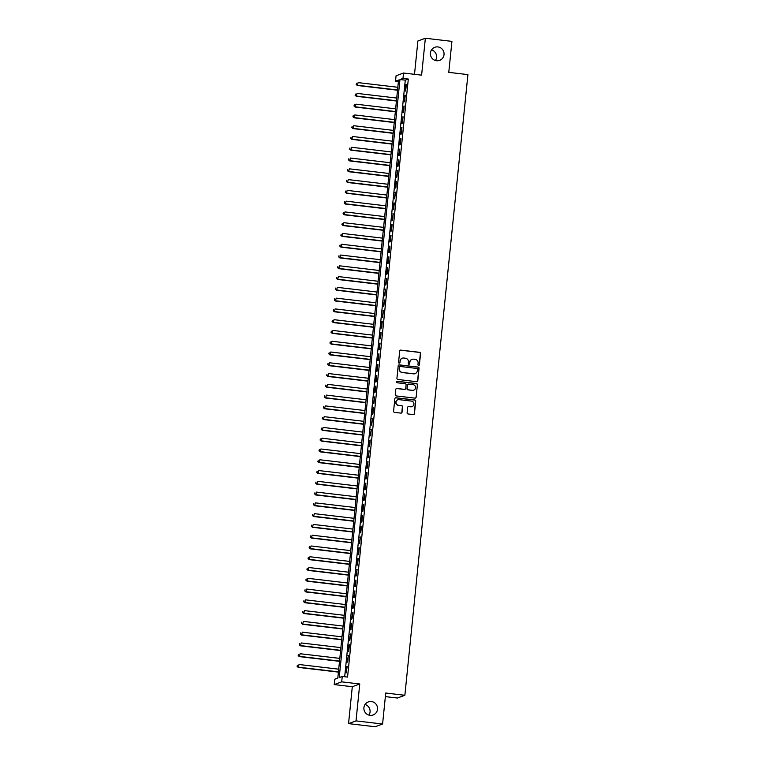 <?xml version="1.0" encoding="UTF-8"?>
<svg xmlns="http://www.w3.org/2000/svg" width="765" height="765" viewBox="0 0 765 765"><rect width="100%" height="100%" fill="white"/><g stroke="black" fill="none" stroke-linecap="round" stroke-linejoin="round"><path stroke-width="1.15" d="M418.608 365.402A0.746 0.736 69.9 0 0 419.421 364.752L420.559 353.516A1.071 1.042 69.9 0 0 419.622 352.33L400.841 350.121A1.071 1.042 69.9 0 0 399.693 351.059L398.555 362.294A0.746 0.736 69.9 0 0 399.54 363.088A0.746 0.736 69.9 0 0 400.009 362.467L400.162 361.013A3.414 3.347 69.9 0 1 403.844 358.02L405.412 358.211A3.414 3.347 69.9 0 1 408.405 361.988L408.252 363.442A0.746 0.736 69.9 0 0 409.246 364.226A0.746 0.736 69.9 0 0 409.715 363.614L409.868 362.161A3.414 3.347 69.9 0 1 413.549 359.168L415.108 359.349A3.414 3.347 69.9 0 1 418.101 363.126L417.958 364.58A0.746 0.736 69.9 0 0 418.608 365.402M418.838 365.393A0.746 0.736 69.9 0 0 419.22 364.829L420.358 353.593A1.071 1.042 69.9 0 0 419.421 352.407L400.64 350.198A1.071 1.042 69.9 0 0 400.267 350.227M399.435 363.117A0.746 0.736 69.9 0 0 399.808 362.543L400.162 361.013M409.141 364.255A0.746 0.736 69.9 0 0 409.514 363.681L409.868 362.161M371.427 701.543A6.962 6.818 69.9 0 0 363.939 709.231A6.962 6.818 69.9 0 0 373.119 714.969A6.962 6.818 69.9 0 0 371.427 701.543M437.915 46.923A6.962 6.818 69.9 0 0 430.437 54.621A6.962 6.818 69.9 0 0 439.617 60.358A6.962 6.818 69.9 0 0 437.915 46.923M407.095 412.775A1.071 1.042 69.9 0 0 408.032 413.961L413.301 414.582A1.071 1.042 69.9 0 0 414.448 413.645L415.72 401.166A1.071 1.042 69.9 0 0 414.783 399.98L396.002 397.771A1.071 1.042 69.9 0 0 394.855 398.708L393.583 411.188A1.071 1.042 69.9 0 0 394.52 412.373L400.889 413.119A1.071 1.042 69.9 0 0 402.036 412.182L402.581 406.846A1.071 1.042 69.9 0 0 401.644 405.66L398.489 405.287A2.859 2.802 69.9 0 1 397.79 399.779A2.859 2.802 69.9 0 1 399.062 399.636L411.427 401.09A2.859 2.802 69.9 0 1 412.125 406.598A2.859 2.802 69.9 0 1 410.853 406.741L408.787 406.502A1.071 1.042 69.9 0 0 407.64 407.439L407.095 412.775M342.242 676.461L341.697 681.854L334.228 684.589L334.783 679.205L337.805 678.096L398.555 80.048L395.524 81.157L396.069 75.773L403.538 73.029L402.992 78.422L399.961 79.531L339.22 677.58L342.242 676.461L347.559 677.092L408.309 79.044L402.992 78.422M403.538 73.029L421.611 75.161L425.359 38.25L451.924 41.377L448.778 72.359L467.912 74.607L404.867 695.28L385.732 693.033L382.586 724.015L356.012 720.888L359.76 683.977L341.697 681.854M416.638 381.687A1.071 1.042 69.9 0 0 417.795 380.75L419.057 368.271A1.071 1.042 69.9 0 0 418.12 367.085L399.349 364.876A1.071 1.042 69.9 0 0 398.192 365.813L396.93 378.293A1.071 1.042 69.9 0 0 397.867 379.478L416.638 381.687M417.394 384.719L416.122 397.198A1.071 1.042 69.9 0 1 414.974 398.135L396.194 395.926A1.071 1.042 69.9 0 1 395.256 394.74L395.801 389.404A1.071 1.042 69.9 0 1 396.949 388.467L404.57 389.366A1.071 1.042 69.9 0 0 405.718 388.429L406.081 384.881A1.071 1.042 69.9 0 0 405.144 383.705L397.217 382.768A0.746 0.736 69.9 0 1 397.035 381.333A0.746 0.736 69.9 0 1 397.36 381.286L416.456 383.533A1.071 1.042 69.9 0 1 417.394 384.719L416.122 397.198M382.586 724.015L375.118 726.75L348.553 723.623L356.012 720.888M425.359 38.25L417.891 40.985L414.506 74.32M405.689 90.892L406.349 84.427L405.842 84.619L405.192 91.083L405.689 90.892M404.599 101.668L405.259 95.204L404.752 95.386L404.092 101.86L404.599 101.668M403.509 112.445L404.159 105.981L403.002 112.627L403.509 112.445M402.409 123.222L403.069 116.758L401.902 123.404L402.409 123.222M401.319 133.999L401.969 127.535L400.812 134.181L401.319 133.999M400.219 144.776L400.879 138.312L400.372 138.494L399.713 144.958L400.219 144.776M399.129 155.553L399.779 149.079L398.622 155.735L399.129 155.553M398.03 166.321L398.689 159.856L397.523 166.512L398.03 166.321M396.939 177.097L397.59 170.633L396.433 177.289L396.939 177.097M395.84 187.874L396.5 181.41L395.993 181.592L395.342 188.056L395.84 187.874M394.75 198.651L395.4 192.187L394.243 198.833L394.75 198.651M393.65 209.428L394.31 202.964L393.803 203.146L393.153 209.61L393.65 209.428M392.56 220.205L393.22 213.741L392.053 220.387L392.56 220.205M391.46 230.982L392.12 224.508L391.613 224.7L390.963 231.164L391.46 230.982M390.37 241.75L391.03 235.285L390.523 235.477L389.863 241.941L390.37 241.75M389.27 252.526L389.93 246.062L389.423 246.254L388.773 252.718L389.27 252.526M388.18 263.303L388.84 256.839L388.333 257.021L387.673 263.495L388.18 263.303M387.09 274.08L387.74 267.616L387.233 267.798L386.583 274.262L387.09 274.08M385.99 284.857L386.65 278.393L385.484 285.039L385.99 284.857M384.9 295.634L385.55 289.17L384.393 295.816L384.9 295.634M383.801 306.411L384.46 299.937L383.294 306.593L383.801 306.411M382.71 317.179L383.361 310.714L382.204 317.37L382.71 317.179M381.611 327.955L382.271 321.491L381.764 321.683L381.113 328.147L381.611 327.955M380.521 338.732L381.171 332.268L380.014 338.924L380.521 338.732M379.421 349.509L380.081 343.045L379.574 343.227L378.924 349.691L379.421 349.509M378.331 360.286L378.991 353.822L377.824 360.468L378.331 360.286M377.231 371.063L377.891 364.599L377.384 364.781L376.734 371.245L377.231 371.063M376.141 381.84L376.801 375.376L376.294 375.558L375.634 382.022L376.141 381.84M375.041 392.608L375.701 386.143L375.194 386.335L374.544 392.799L375.041 392.608M373.951 403.385L374.611 396.92L373.444 403.576L373.951 403.385M372.861 414.161L373.511 407.697L373.004 407.879L372.354 414.353L372.861 414.161M371.761 424.938L372.421 418.474L371.255 425.12L371.761 424.938M370.671 435.715L371.321 429.251L370.164 435.897L370.671 435.715M369.572 446.492L370.231 440.028L369.724 440.21L369.065 446.674L369.572 446.492M368.481 457.269L369.132 450.805L367.975 457.451L368.481 457.269M367.382 468.046L368.041 461.572L366.875 468.228L367.382 468.046M366.292 478.814L366.942 472.349L365.785 479.005L366.292 478.814M365.192 489.59L365.852 483.126L365.345 483.308L364.695 489.782L365.192 489.59M364.102 500.367L364.762 493.903L363.595 500.549L364.102 500.367M363.002 511.144L363.662 504.68L363.155 504.862L362.505 511.326L363.002 511.144M361.912 521.921L362.572 515.457L362.065 515.639L361.405 522.103L361.912 521.921M360.812 532.698L361.472 526.234L360.965 526.416L360.315 532.88L360.812 532.698M359.722 543.475L360.382 537.001L359.215 543.657L359.722 543.475M358.632 554.243L359.282 547.778L358.775 547.97L358.125 554.434L358.632 554.243M357.532 565.019L358.192 558.555L357.685 558.746L357.026 565.211L357.532 565.019M356.442 575.796L357.092 569.332L355.935 575.988L356.442 575.796M355.343 586.573L356.002 580.109L355.495 580.291L354.836 586.755L355.343 586.573M354.252 597.35L354.903 590.886L353.746 597.532L354.252 597.35M353.153 608.127L353.812 601.663L352.646 608.309L353.153 608.127M352.063 618.904L352.713 612.43L351.556 619.086L352.063 618.904M350.963 629.672L351.623 623.207L351.116 623.399L350.466 629.863L350.963 629.672M349.873 640.448L350.533 633.984L349.366 640.64L349.873 640.448M348.773 651.225L349.433 644.761L348.926 644.943L348.276 651.417L348.773 651.225M347.683 662.002L348.343 655.538L347.176 662.184L347.683 662.002M408.309 79.044L405.278 80.153L344.68 676.748M346.736 666.497L346.086 672.961L347.243 666.315L346.736 666.497L347.224 666.554M385.369 696.609L397.398 698.024L404.867 695.28M368.94 715.122A6.962 6.818 69.9 0 0 365.039 704.498M435.428 60.502A6.962 6.818 69.9 0 0 431.536 49.878M359.76 683.977L352.302 686.721L348.553 723.623M352.302 686.721L334.228 684.589M398.402 81.501L395.524 81.157M405.278 80.153L399.961 79.531M405.842 84.619L406.33 84.676M404.752 95.386L405.23 95.443M403.652 106.163L404.14 106.22M402.562 116.94L403.04 116.997M401.472 127.717L401.95 127.774M400.372 138.494L400.85 138.551M399.282 149.271L399.76 149.328M398.183 160.048L398.661 160.105M397.092 170.815L397.57 170.872M395.993 181.592L396.471 181.649M394.903 192.369L395.381 192.426M393.803 203.146L394.281 203.203M392.713 213.923L393.191 213.98M391.613 224.7L392.101 224.757M390.523 235.477L391.001 235.534M389.423 246.254L389.911 246.301M388.333 257.021L388.811 257.078M387.233 267.798L387.721 267.855M386.143 278.575L386.621 278.632M385.053 289.352L385.531 289.409M383.954 300.129L384.432 300.186M382.863 310.906L383.341 310.963M381.764 321.683L382.242 321.73M380.674 332.45L381.152 332.507M379.574 343.227L380.052 343.284M378.484 354.004L378.962 354.061M377.384 364.781L377.872 364.838M376.294 375.558L376.772 375.615M375.194 386.335L375.682 386.392M374.104 397.111L374.582 397.159M373.004 407.879L373.492 407.936M371.914 418.656L372.392 418.713M370.824 429.433L371.302 429.49M369.724 440.21L370.203 440.267M368.634 450.987L369.113 451.044M367.535 461.764L368.013 461.821M366.445 472.541L366.923 472.598M365.345 483.308L365.823 483.365M364.255 494.085L364.733 494.142M363.155 504.862L363.643 504.919M362.065 515.639L362.543 515.696M360.965 526.416L361.453 526.473M359.875 537.193L360.353 537.25M358.775 547.97L359.263 548.027M357.685 558.746L358.163 558.794M356.595 569.514L357.073 569.571M355.495 580.291L355.974 580.348M354.405 591.068L354.884 591.125M353.306 601.845L353.784 601.902M352.216 612.622L352.694 612.679M351.116 623.399L351.594 623.456M350.026 634.175L350.504 634.223M348.926 644.943L349.404 645M347.836 655.72L348.314 655.777M411.924 359.378A3.414 3.347 69.9 0 0 409.657 362.228M402.227 358.24A3.414 3.347 69.9 0 0 399.961 361.09M417.011 381.659A1.071 1.042 69.9 0 0 417.594 380.827L418.857 368.348A1.071 1.042 69.9 0 0 417.92 367.162L399.148 364.953A1.071 1.042 69.9 0 0 398.775 364.982M417.48 369.256A0.746 0.736 69.9 0 0 416.829 368.434L400.344 366.492A0.746 0.736 69.9 0 0 399.54 367.152L399.378 368.682A3.414 3.347 69.9 0 0 402.38 372.459L413.645 373.789A3.414 3.347 69.9 0 0 417.327 370.796L417.48 369.256M399.913 366.578A0.746 0.736 69.9 0 0 399.34 367.219L399.54 367.152M415.06 373.645A3.414 3.347 69.9 0 1 413.444 373.856L402.18 372.536A3.414 3.347 69.9 0 1 399.177 368.759L399.34 367.219M415.347 398.106A1.071 1.042 69.9 0 0 415.921 397.274M404.934 389.337A1.071 1.042 69.9 0 1 404.36 389.433L396.748 388.543A1.071 1.042 69.9 0 0 396.375 388.563M417.183 384.785A1.071 1.042 69.9 0 0 416.256 383.609L397.159 381.362A0.746 0.736 69.9 0 0 396.93 381.372M412.469 390.293A2.859 2.802 69.9 0 0 415.538 387.138A2.859 2.802 69.9 0 0 413.043 384.632L408.692 384.116A1.071 1.042 69.9 0 0 407.535 385.053L407.181 388.601A1.071 1.042 69.9 0 0 408.108 389.777L412.268 390.37A2.859 2.802 69.9 0 0 413.636 390.179M408.118 384.221A1.071 1.042 69.9 0 0 407.334 385.13L407.535 385.053M412.268 390.37L407.908 389.854A1.071 1.042 69.9 0 1 406.98 388.677L407.334 385.13M412.019 406.626A2.859 2.802 69.9 0 1 410.652 406.817L408.587 406.578A1.071 1.042 69.9 0 0 408.214 406.598M397.695 399.818A2.859 2.802 69.9 0 0 398.288 405.364L398.489 405.287M401.262 413.09A1.071 1.042 69.9 0 0 401.835 412.259L402.38 406.913A1.071 1.042 69.9 0 0 401.443 405.737L398.288 405.364M413.674 414.553A1.071 1.042 69.9 0 0 414.248 413.722L415.519 401.233A1.071 1.042 69.9 0 0 414.582 400.057L395.801 397.848A1.071 1.042 69.9 0 0 395.428 397.877M397.819 87.287L358.125 82.62L357.341 85.498L397.523 90.222M356.394 84.399L356.509 83.318L356.194 84.475L357.848 85.317L397.542 89.983M357.341 85.498L356.194 84.475M396.719 98.063L357.026 93.397L356.251 96.275L396.423 100.999M355.304 95.176L355.409 94.095L355.103 95.252L356.758 96.094L396.452 100.76M356.251 96.275L355.103 95.252M395.629 108.84L355.935 104.174L355.151 107.052L395.333 111.776M354.205 105.953L354.319 104.872L354.004 106.019L355.658 106.861L395.352 111.537M355.151 107.052L354.004 106.019M394.53 119.617L354.836 114.951L354.061 117.829L394.233 122.553M353.114 116.729L353.22 115.649L352.914 116.796L354.568 117.638L394.262 122.314M354.061 117.829L352.914 116.796M393.44 130.394L353.746 125.718L352.971 128.596L393.143 133.33M352.024 127.497L352.13 126.426L351.814 127.573L353.468 128.415L393.162 133.081M352.971 128.596L351.814 127.573M392.34 141.171L352.646 136.495L351.871 139.373L392.043 144.107M350.925 138.274L351.039 137.203L350.724 138.35L352.378 139.192L392.072 143.858M351.871 139.373L350.724 138.35M391.25 151.939L351.556 147.272L350.781 150.15L390.953 154.874M349.834 149.051L349.94 147.97L349.634 149.127L351.278 149.969L390.972 154.635M350.781 150.15L349.634 149.127M390.16 162.715L350.466 158.049L349.682 160.927L389.854 165.651M348.735 159.828L348.85 158.747L348.534 159.904L350.188 160.746L389.882 165.412M349.682 160.927L348.534 159.904M389.06 173.492L349.366 168.826L348.591 171.704L388.763 176.428M347.645 170.605L347.75 169.524L347.444 170.681L349.089 171.523L388.783 176.189M348.591 171.704L347.444 170.681M387.97 184.269L348.276 179.603L347.492 182.481L387.664 187.205M346.545 181.382L346.66 180.301L346.344 181.448L347.999 182.29L387.692 186.966M347.492 182.481L346.344 181.448M386.87 195.046L347.176 190.38L346.402 193.258L386.574 197.982M345.455 192.158L345.56 191.078L345.254 192.225L346.908 193.067L386.602 197.743M346.402 193.258L345.254 192.225M385.78 205.823L346.086 201.147L345.302 204.035L385.474 208.759M344.355 202.926L344.47 201.855L344.154 203.002L345.809 203.844L385.503 208.51M345.302 204.035L344.154 203.002M384.68 216.6L344.986 211.924L344.212 214.802L384.384 219.536M343.265 213.703L343.37 212.632L343.064 213.779L344.719 214.621L384.413 219.287M344.212 214.802L343.064 213.779M383.59 227.377L343.896 222.701L343.112 225.579L383.294 230.303M342.165 224.48L342.28 223.409L341.965 224.556L343.619 225.398L383.313 230.064M343.112 225.579L341.965 224.556M382.49 238.144L342.797 233.478L342.022 236.356L382.194 241.08M341.075 235.257L341.18 234.176L340.874 235.333L342.529 236.175L382.223 240.841M342.022 236.356L340.874 235.333M381.4 248.921L341.706 244.255L340.922 247.133L381.104 251.857M339.976 246.034L340.09 244.953L339.775 246.11L341.429 246.952L381.123 251.618M340.922 247.133L339.775 246.11M380.301 259.698L340.607 255.032L339.832 257.91L380.004 262.634M338.885 256.81L338.991 255.73L338.685 256.887L340.339 257.719L380.033 262.395M339.832 257.91L338.685 256.887M379.211 270.475L339.517 265.809L338.742 268.687L378.914 273.411M337.795 267.587L337.901 266.507L337.585 267.654L339.239 268.496L378.933 273.172M338.742 268.687L337.585 267.654M378.111 281.252L338.417 276.576L337.642 279.464L377.814 284.188M336.696 278.364L336.81 277.284L336.495 278.431L338.149 279.273L377.843 283.949M337.642 279.464L336.495 278.431M377.021 292.029L337.327 287.353L336.552 290.231L376.724 294.965M335.606 289.132L335.711 288.061L335.405 289.208L337.049 290.05L376.743 294.716M336.552 290.231L335.405 289.208M375.931 302.806L336.237 298.13L335.453 301.008L375.625 305.742M334.506 299.909L334.621 298.838L334.305 299.985L335.959 300.827L375.653 305.493M335.453 301.008L334.305 299.985M374.831 313.574L335.137 308.907L334.362 311.785L374.534 316.509M333.416 310.686L333.521 309.605L333.215 310.762L334.86 311.604L374.554 316.27M334.362 311.785L333.215 310.762M373.741 324.35L334.047 319.684L333.263 322.562L373.435 327.286M332.316 321.463L332.431 320.382L332.115 321.539L333.77 322.381L373.463 327.047M333.263 322.562L332.115 321.539M372.641 335.127L332.947 330.461L332.173 333.339L372.345 338.063M331.226 332.24L331.331 331.159L331.025 332.316L332.679 333.157L372.373 337.824M332.173 333.339L331.025 332.316M371.551 345.904L331.857 341.238L331.073 344.116L371.245 348.84M330.126 343.016L330.241 341.936L329.925 343.083L331.58 343.925L371.274 348.601M331.073 344.116L329.925 343.083M370.451 356.681L330.757 352.015L329.983 354.893L370.155 359.617M329.036 353.793L329.141 352.713L328.835 353.86L330.49 354.702L370.184 359.378M329.983 354.893L328.835 353.86M369.361 367.458L329.667 362.782L328.883 365.66L369.065 370.394M327.936 364.561L328.051 363.49L327.736 364.637L329.39 365.479L369.084 370.145M328.883 365.66L327.736 364.637M368.261 378.235L328.568 373.559L327.793 376.437L367.965 381.171M326.846 375.338L326.951 374.267L326.645 375.414L328.3 376.256L367.994 380.922M327.793 376.437L326.645 375.414M367.171 389.003L327.477 384.336L326.693 387.214L366.875 391.938M325.747 386.115L325.861 385.034L325.546 386.191L327.2 387.033L366.894 391.699M326.693 387.214L325.546 386.191M366.072 399.779L326.378 395.113L325.603 397.991L365.775 402.715M324.656 396.892L324.762 395.811L324.456 396.968L326.11 397.81L365.804 402.476M325.603 397.991L324.456 396.968M364.982 410.556L325.288 405.89L324.513 408.768L364.685 413.492M323.566 407.668L323.672 406.588L323.356 407.745L325.01 408.587L364.704 413.253M324.513 408.768L323.356 407.745M363.882 421.333L324.188 416.667L323.413 419.545L363.585 424.269M322.467 418.445L322.581 417.365L322.266 418.512L323.92 419.354L363.614 424.03M323.413 419.545L322.266 418.512M362.792 432.11L323.098 427.444L322.323 430.322L362.495 435.046M321.377 429.222L321.482 428.142L321.176 429.289L322.82 430.131L362.514 434.807M322.323 430.322L321.176 429.289M361.692 442.887L321.998 438.211L321.224 441.089L361.396 445.823M320.277 439.99L320.392 438.919L320.076 440.066L321.73 440.908L361.424 445.574M321.224 441.089L320.076 440.066M360.602 453.664L320.908 448.988L320.133 451.866L360.305 456.6M319.187 450.767L319.292 449.696L318.986 450.843L320.631 451.685L360.325 456.351M320.133 451.866L318.986 450.843M359.512 464.432L319.818 459.765L319.034 462.643L359.206 467.367M318.087 461.544L318.202 460.463L317.886 461.62L319.541 462.462L359.234 467.128M319.034 462.643L317.886 461.62M358.412 475.208L318.718 470.542L317.944 473.42L358.116 478.144M316.997 472.321L317.102 471.24L316.796 472.397L318.441 473.239L358.135 477.905M317.944 473.42L316.796 472.397M357.322 485.985L317.628 481.319L316.844 484.197L357.016 488.921M315.897 483.098L316.012 482.017L315.696 483.174L317.351 484.016L357.045 488.682M316.844 484.197L315.696 483.174M356.222 496.762L316.528 492.096L315.754 494.974L355.926 499.698M314.807 493.874L314.912 492.794L314.606 493.941L316.261 494.783L355.955 499.459M315.754 494.974L314.606 493.941M355.132 507.539L315.438 502.873L314.654 505.751L354.836 510.475M313.707 504.651L313.822 503.571L313.507 504.718L315.161 505.56L354.855 510.236M314.654 505.751L313.507 504.718M354.032 518.316L314.339 513.64L313.564 516.528L353.736 521.252M312.617 515.419L312.722 514.348L312.416 515.495L314.071 516.337L353.765 521.003M313.564 516.528L312.416 515.495M352.942 529.093L313.248 524.417L312.464 527.295L352.646 532.029M311.518 526.196L311.632 525.125L311.317 526.272L312.971 527.114L352.665 531.78M312.464 527.295L311.317 526.272M351.843 539.861L312.149 535.194L311.374 538.072L351.546 542.796M310.427 536.973L310.533 535.902L310.227 537.049L311.881 537.891L351.575 542.557M311.374 538.072L310.227 537.049M350.753 550.637L311.059 545.971L310.284 548.849L350.456 553.573M309.337 547.75L309.443 546.669L309.127 547.826L310.781 548.668L350.475 553.334M310.284 548.849L309.127 547.826M349.653 561.414L309.959 556.748L309.184 559.626L349.356 564.35M308.238 558.527L308.352 557.446L308.037 558.603L309.691 559.444L349.385 564.111M309.184 559.626L308.037 558.603M348.563 572.191L308.869 567.525L308.094 570.403L348.266 575.127M307.147 569.303L307.253 568.223L306.947 569.38L308.591 570.212L348.285 574.888M308.094 570.403L306.947 569.38M347.463 582.968L307.769 578.302L306.995 581.18L347.167 585.904M306.048 580.08L306.163 579L305.847 580.147L307.501 580.989L347.195 585.665M306.995 581.18L305.847 580.147M346.373 593.745L306.679 589.069L305.904 591.957L346.076 596.681M304.958 590.848L305.063 589.777L304.757 590.924L306.402 591.766L346.096 596.442M305.904 591.957L304.757 590.924M345.283 604.522L305.589 599.846L304.805 602.724L344.977 607.458M303.858 601.625L303.973 600.554L303.657 601.701L305.311 602.543L345.005 607.209M304.805 602.724L303.657 601.701M344.183 615.299L304.489 610.623L303.715 613.501L343.887 618.235M302.768 612.402L302.873 611.331L302.567 612.478L304.212 613.32L343.906 617.986M303.715 613.501L302.567 612.478M343.093 626.066L303.399 621.4L302.615 624.278L342.787 629.002M301.668 623.179L301.783 622.098L301.467 623.255L303.122 624.097L342.816 628.763M302.615 624.278L301.467 623.255M341.993 636.843L302.299 632.177L301.525 635.055L341.697 639.779M300.578 633.956L300.683 632.875L300.377 634.032L302.032 634.874L341.726 639.54M301.525 635.055L300.377 634.032M340.903 647.62L301.209 642.954L300.425 645.832L340.607 650.556M299.478 644.732L299.593 643.652L299.278 644.809L300.932 645.65L340.626 650.317M300.425 645.832L299.278 644.809M339.803 658.397L300.109 653.731L299.335 656.609L339.507 661.333M298.388 655.509L298.493 654.429L298.187 655.576L299.842 656.418L339.536 661.094M299.335 656.609L298.187 655.576M338.713 669.174L299.019 664.508L298.235 667.386L338.417 672.11M297.289 666.286L297.403 665.206L297.088 666.353L298.742 667.195L338.436 671.871M298.235 667.386L297.088 666.353"/></g></svg>
